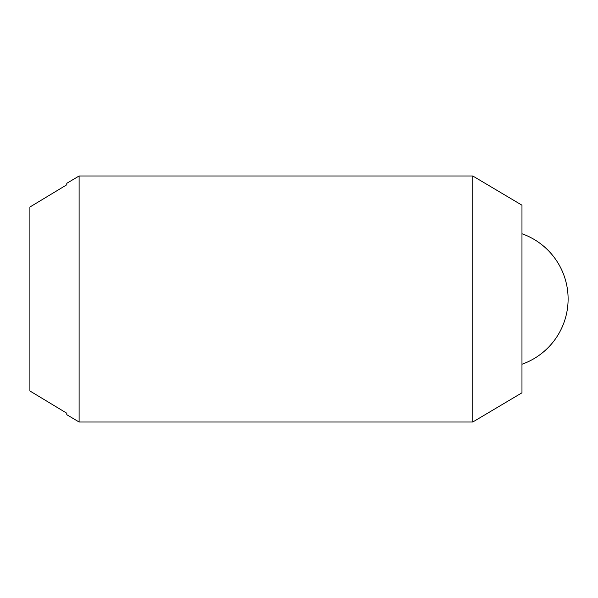 <?xml version="1.0" encoding="UTF-8"?>
<svg xmlns="http://www.w3.org/2000/svg" width="598" height="598" viewBox="0 0 598 598"><rect width="100%" height="100%" fill="white"/><g stroke="black" fill="none" stroke-linecap="round" stroke-linejoin="round"><path stroke-width="0.9" d="M79.108 175.984L472.764 175.984L472.764 422.016L79.108 422.016L79.108 175.984L66.804 183.287L66.804 184.767L29.9 207.035L29.9 390.965L66.804 413.233L66.804 414.713L79.108 422.016M472.764 175.984L521.972 205.196L521.972 392.804L472.764 422.016M521.972 233.758A69.196 69.196 0 0 1 521.972 364.242"/></g></svg>
